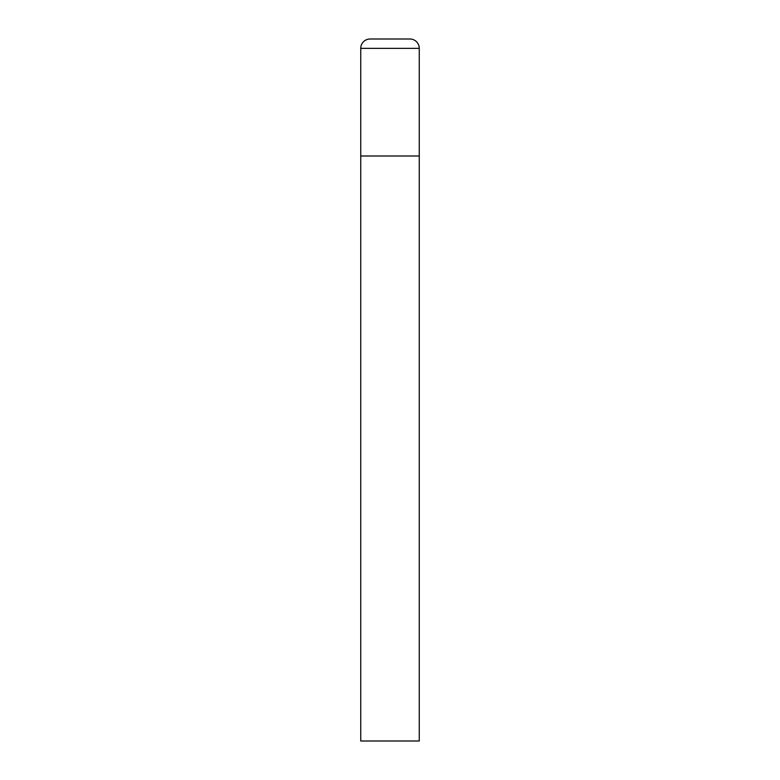 <?xml version="1.0" encoding="UTF-8"?>
<svg xmlns="http://www.w3.org/2000/svg" width="780" height="780" viewBox="0 0 780 780"><rect width="100%" height="100%" fill="white"/><g stroke="black" fill="none" stroke-linecap="round" stroke-linejoin="round"><path stroke-width="0.58" stroke-dasharray="3.9 2.92" d="M419.25 156L360.75 156L419.25 156M360.75 741L419.25 741M419.25 48.36L360.75 48.36"/><path stroke-width="1.17" d="M370.11 39A9.36 9.36 0 0 0 360.75 48.36L360.75 741L419.25 741L419.25 156L360.75 156L419.25 156L419.25 48.36A9.36 9.36 0 0 0 409.89 39L370.11 39L409.89 39M360.75 48.36L419.25 48.36"/></g></svg>
